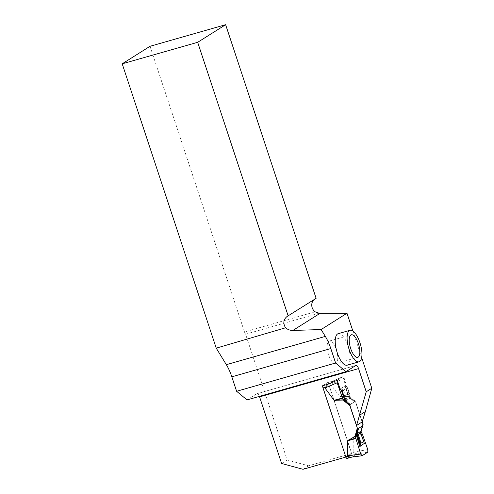 <?xml version="1.0" encoding="UTF-8"?>
<svg xmlns="http://www.w3.org/2000/svg" width="494" height="494" viewBox="0 0 494 494"><rect width="100%" height="100%" fill="white"/><g stroke="black" fill="none" stroke-linecap="round" stroke-linejoin="round"><path stroke-width="0.37" stroke-dasharray="2.47 1.85" d="M355.995 365.399L257.004 393.669A4.261 1.599 -105.9 0 0 256.843 393.737L247.037 399.918M315.104 311.807L244.499 331.968A4.261 1.599 74.1 0 0 245.592 334.222L287.181 459.976L308.589 465.793L351.58 453.511L345.886 457.055M245.592 334.222L319.155 313.215M361.676 357.662L352.858 330.992M362.133 421.956L355.266 401.208L350.851 397.59L347.566 387.648L345.695 385.53L342.774 376.712L337.204 380.219L342.861 376.663L332.592 381.22M351.58 453.511L328.028 382.3L333.524 380.732L342.774 376.712M322.761 386.74L346.004 457.024M328.028 382.3L322.452 385.808M347.159 365.196A16.382 6.156 74.1 0 0 348.579 347.751A16.382 6.156 74.1 0 0 338.162 333.691M244.499 331.968L150.022 46.294M287.181 459.976L281.611 463.489M257.004 393.669A4.261 1.599 -105.9 0 1 259.406 396.386M336.111 363.43A11.72 4.409 -105.9 0 1 335.673 363.627A11.72 4.409 -105.9 0 1 328.214 353.568A11.72 4.409 -105.9 0 1 329.232 341.088A11.72 4.409 -105.9 0 1 336.507 350.536A11.72 4.409 -105.9 0 1 336.111 363.43M355.266 401.208L349.696 404.716M350.851 397.59L345.281 401.103M333.524 380.732L327.954 384.239M340.119 389.037L345.695 385.53M341.99 391.162L347.566 387.648M316.117 298.327A7.99 7.361 -122.2 0 0 315.036 298.876A7.99 7.361 -122.2 0 0 314.067 299.617M308.589 465.793L303.013 469.3M351.567 455.647L357.069 454.079L352.679 456.839L347.183 458.413L351.567 455.647A2.13 0.803 74.1 0 0 351.605 453.189L328.8 384.246A2.13 0.803 74.1 0 0 327.516 382.634A2.13 0.803 74.1 0 0 327.436 382.671L332.931 381.102L330.745 384.32L339.835 396.657L349.412 396.373L349.647 397.09L355.668 402.011L362.195 421.753M361.324 432.398L353.229 437.165L353.167 452.115L357.069 454.079M352.679 456.839L352.105 457.006L352.679 456.839M322.854 385.697A2.13 0.803 74.1 0 1 323.045 385.437L327.436 382.671M323.045 385.437L328.547 383.863L332.931 381.102M328.547 383.863L327.621 384.332M360.571 432.411L360.447 432.88L360.169 431.737M360.348 433.213L362.497 425.507M360.441 432.88L364.152 443.532M344.954 400.109L350.468 404.623L354.346 401.783L355.668 402.011M355.316 402.233L348.326 396.861L349.647 397.09M348.69 397.028L354.711 401.955L348.61 397.083L345.096 385.9L340.718 388.661L341.329 390.408M350.616 404.135L344.874 399.436L346.918 400.072L349.215 398.621L348.603 397.09M349.233 398.152L345.547 386.975L348.832 397.491M349.987 405.593L349.826 405.111M350.468 404.623L350.227 405.438M344.874 399.436L344.479 399.43M362.127 455.74L352.105 457.006M367.789 452.171L356.81 454.042M367.795 449.633L353.167 452.115M362.368 434.17L354.105 436.387M361.435 432.639L353.667 436.789M364.022 442.84L360.416 432.522M332.709 381.17L342.824 376.681L344.219 378.342L349.073 393.879L349.412 396.373M344.219 378.342L330.745 384.32M349.122 394.126L341.027 396.843M349.351 396.108L340.422 396.738M345.096 385.9L345.547 386.975M336.321 380.602L328.004 384.134M340.718 388.661L343.478 390.223L346.078 388.587L345.856 387.568M341.805 389.328L345.405 399.652M356.421 435.541L360.466 432.991L360.774 431.886M256.843 393.737L355.828 365.467M351.605 453.189L353.704 452.59M328.8 384.246L330.9 383.647M362.497 425.581L360.737 431.904M362.466 434.387L353.229 437.165M363.948 442.272L360.41 432.145M349.073 393.879L339.835 396.657M343.478 390.223L346.918 400.072M342.385 389.754L345.924 399.881M335.673 363.627L357.749 357.323M329.232 341.088L351.308 334.784M315.036 298.876L287.088 316.481M352.018 457.043L352.407 456.931M327.516 382.634L332.82 381.121M362.534 425.093L360.534 432.312M360.608 432.503L360.472 432.979M354.822 402.073L348.807 397.145M354.643 401.881L348.591 396.929M360.453 432.954L364.177 443.618M345.145 386.073L348.542 396.948"/><path stroke-width="0.74" d="M366.227 391.785L371.803 388.272L365.338 411.576L362.133 421.956L356.557 425.47L366.227 391.785L358.564 368.61A4.261 1.599 -105.9 0 0 355.995 365.399A4.261 1.599 -105.9 0 0 355.828 365.467L346.022 371.649L247.037 399.918L236.614 391.279L335.599 363.01L346.022 371.649M335.599 363.01L330.813 348.554L231.828 376.823L236.614 391.279M352.858 330.992L346.986 313.239L320.149 313.276A7.99 7.361 57.8 0 1 319.155 313.215L315.104 311.807A7.99 7.361 -122.2 0 1 314.067 299.617M371.803 388.272L361.676 357.662M345.886 457.055L303.013 469.3L281.611 463.489L259.578 396.88A4.261 1.599 -105.9 0 0 259.406 396.386M356.557 425.47L349.696 404.716L345.281 401.103L341.99 391.162L340.119 389.037L337.204 380.219L327.954 384.239L322.452 385.808L322.761 386.74M350.03 330.301L338.162 333.691A16.382 6.156 74.1 0 0 337.26 352.839A16.382 6.156 74.1 0 0 347.159 365.196L359.027 361.806A16.382 6.156 -105.9 0 1 349.128 349.449A16.382 6.156 -105.9 0 1 350.03 330.301A16.382 6.156 -105.9 0 1 360.447 344.361A16.382 6.156 -105.9 0 1 359.027 361.806M346.986 313.239L321.125 329.535L325.33 336.402A27.176 10.213 74.1 0 1 330.813 348.554M216.236 348.153L122.197 63.819L197.68 42.305L225.628 24.7L316.117 298.327L287.088 316.481C283.365 319.538 282.858 323.304 285.563 327.788L216.236 348.153L226.345 364.671L325.33 336.402M197.68 42.305L288.175 315.925M231.828 376.823A27.176 10.213 74.1 0 0 226.345 364.671M225.628 24.7L150.022 46.294L122.197 63.819M358.187 357.125A11.72 4.409 -105.9 0 1 357.749 357.323A11.72 4.409 -105.9 0 1 350.289 347.263A11.72 4.409 -105.9 0 1 351.308 334.784A11.72 4.409 -105.9 0 1 358.582 344.232A11.72 4.409 -105.9 0 1 358.187 357.125M365.338 411.576L359.762 415.09M321.125 329.535L292.868 330.461C290.169 330.486 287.73 329.597 285.563 327.788M322.854 385.697A2.13 0.803 74.1 0 0 323.008 387.889L345.812 456.839A2.13 0.803 74.1 0 0 347.103 458.444A2.13 0.803 74.1 0 0 347.183 458.413M362.195 421.753L363.096 424.47L361.089 431.688L362.466 434.387L367.795 449.633L367.789 452.171L362.003 455.783L352.105 457.006C350.66 457.24 349.258 456.987 347.912 456.24L347.375 455.764L347.436 440.815L355.538 436.048L355.297 435.331L357.304 428.119L349.876 405.66L343.855 400.733L343.62 400.023L334.043 400.307L324.953 387.969L328.004 384.134M363.096 424.47L362.355 425.995L358.619 428.347L357.304 428.119M356.619 435.56L355.297 435.331M358.619 428.347L356.421 435.541L359.854 446.52L364.152 443.532M362.497 425.507L360.571 432.411M356.711 435.226L357.866 433.189L360.169 431.737L360.41 432.145M356.421 435.541L355.297 435.331L355.878 438.542L360.731 454.079L362.127 455.74L367.789 452.171L367.795 449.633L362.466 434.387L361.089 431.688L360.774 431.886L361.089 431.688M344.596 399.208L343.855 400.733M344.874 399.436L344.479 399.43L341.329 390.408M362.127 455.74L360.731 454.079L355.878 438.542L355.538 436.048M360.731 454.079L347.375 455.764M355.822 438.295L348.313 440.037M355.594 436.313L347.875 440.438M359.854 446.52L360.28 445.199L356.989 434.677M360.169 431.737L363.948 442.272L363.609 441.587L361.003 443.229L360.28 445.199M364.578 443.97L363.948 442.272M343.62 400.023L342.478 398.034L337.155 382.788L337.204 380.219M337.161 380.25L336.321 380.602M337.155 382.788L324.953 387.969M342.577 398.25L335.235 400.492M343.515 399.788L334.629 400.387M358.564 368.61L259.578 396.88M292.868 330.461L320.149 313.276M323.008 387.889L325.114 387.29M345.812 456.839L347.912 456.24M357.656 427.897L355.649 435.115M356.254 435.393L358.261 428.175M362.744 424.692L362.497 425.581M349.826 405.111L344.207 400.517M344.454 399.695L344.954 400.109M355.878 438.542L347.436 440.815M360.478 444.458L357.255 434.133M361.003 443.229L357.866 433.189M342.478 398.034L334.043 400.307M347.103 458.444L352.018 457.043M362.479 425.754L360.472 432.979M363.843 441.778L360.416 431.954"/></g></svg>
